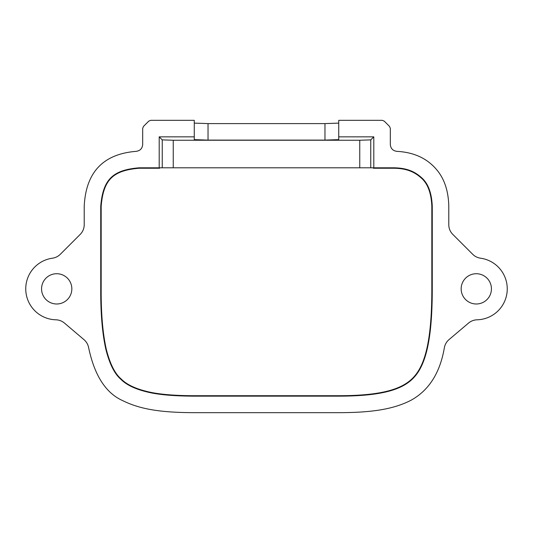 <?xml version="1.0" encoding="UTF-8"?>
<svg xmlns="http://www.w3.org/2000/svg" width="533" height="533" viewBox="0 0 533 533"><rect width="100%" height="100%" fill="white"/><g stroke="black" fill="none" stroke-linecap="round" stroke-linejoin="round"><path stroke-width="0.8" d="M194.272 412.669L338.728 412.669C371.881 412.635 393.601 409.237 410.963 400.283C428.972 390.383 440.125 372.78 444.409 347.476C445.048 344.331 446.587 341.706 449.019 339.608L468.574 323.051C471.052 320.999 473.897 319.913 477.108 319.8A30.954 30.954 0 0 0 507.203 290.578A30.954 30.954 0 0 0 480.553 258.199C477.508 257.745 474.89 256.446 472.704 254.294L452.817 234.413C450.172 231.715 448.826 228.47 448.786 224.686L448.786 206.311C448.46 190.381 444.049 177.756 435.554 168.435C426.193 157.941 413.308 152.245 396.878 151.352C392.868 150.806 390.682 148.514 390.316 144.49L390.316 128.346L389.51 126.401L384.246 121.138L382.301 120.331L338.728 120.331L338.728 136.841L373.8 136.841L373.8 167.802L393.754 167.802C406.886 167.955 414.661 171.599 421.17 177.342C427.999 183.032 431.697 192.686 432.263 206.311L431.83 206.311C431.264 192.806 427.613 183.252 420.877 177.656C414.454 171.999 406.786 168.388 393.754 168.235L373.366 168.235L373.366 167.802L159.633 167.802L159.633 168.235L159.2 167.802L159.2 136.841L194.272 136.841L194.272 120.331L150.699 120.331L148.754 121.138L143.49 126.401L142.684 128.346L142.684 144.483C142.318 148.52 140.126 150.806 136.108 151.352C103.136 153.997 85.84 172.319 84.214 206.311L84.214 224.686C84.174 228.47 82.828 231.715 80.183 234.413L60.296 254.294C58.11 256.446 55.492 257.745 52.447 258.199A30.954 30.954 0 0 0 25.797 290.585A30.954 30.954 0 0 0 55.892 319.8C59.11 319.913 61.961 320.999 64.44 323.065L83.994 339.661C86.433 341.766 87.965 344.398 88.605 347.549C94.461 375.425 105.814 393.107 122.663 400.616C139.946 409.197 160.306 412.582 194.272 412.669M56.705 303.99A15.131 15.131 0 0 1 41.567 288.853A15.131 15.131 0 0 1 56.705 273.722A15.131 15.131 0 0 1 71.835 288.853A15.131 15.131 0 0 1 56.705 303.99M139.246 167.802L139.246 168.235C112.769 170.42 103.355 179.834 101.17 206.311L101.17 288.853C101.023 313.171 102.722 333.258 106.26 349.122C109.885 363.613 114.822 373.54 121.078 378.91C126.401 384.333 134.889 388.484 146.555 391.369C157.468 394.207 173.372 395.659 194.272 395.719L338.728 395.719C383.32 395.653 404.054 388.79 414.867 375.758C426.44 362.154 431.863 335.17 431.83 288.853L432.263 288.853C432.29 335.204 426.893 362.253 415.2 376.031C404.234 389.237 383.354 396.086 338.728 396.152L194.272 396.152C173.352 396.092 157.408 394.64 146.455 391.788C134.729 388.897 126.174 384.706 120.784 379.223C114.455 373.773 109.472 363.772 105.84 349.215C102.289 333.305 100.59 313.184 100.737 288.853L100.737 206.311C102.909 179.614 112.55 169.974 139.246 167.802L159.2 167.802M432.263 288.853L432.263 206.311M476.295 303.99A15.131 15.131 0 0 1 461.165 288.853A15.131 15.131 0 0 1 476.295 273.722A15.131 15.131 0 0 1 491.433 288.853A15.131 15.131 0 0 1 476.295 303.99M194.272 123.116L208.03 123.596L324.97 123.596L338.728 123.116M324.97 123.596L324.97 140.106L338.728 139.626L338.728 136.841M324.97 140.106L208.03 140.106L194.272 139.626L194.272 136.841M162.245 167.802L162.245 139.879L173.245 140.246L359.755 140.246L370.755 139.879L373.8 136.841M162.245 139.879L159.2 136.841M139.246 168.235L159.633 168.235M431.83 288.853L431.83 206.311M373.8 167.802L373.366 168.235M208.03 123.596L208.03 140.106M173.245 167.802L173.245 140.246M101.17 288.853L100.737 288.853M100.737 206.311L101.17 206.311M194.272 395.719L194.272 396.152M338.728 395.719L338.728 396.152M393.754 167.802L393.754 168.235M370.755 167.802L370.755 139.879M359.755 167.802L359.755 140.246"/></g></svg>
